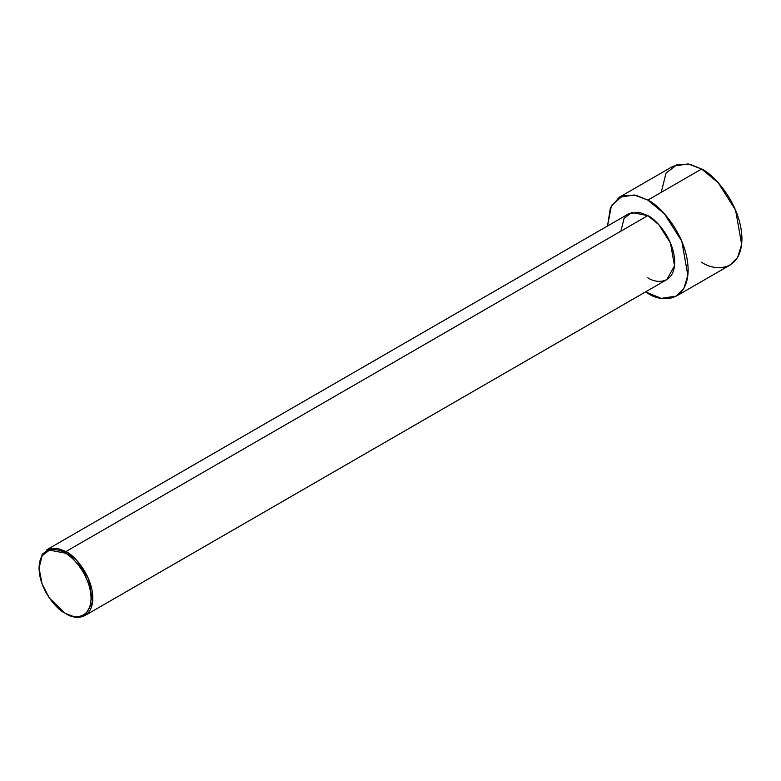 <?xml version="1.0" encoding="UTF-8"?>
<svg xmlns="http://www.w3.org/2000/svg" width="781" height="781" viewBox="0 0 781 781"><rect width="100%" height="100%" fill="white"/><g stroke="black" fill="none" stroke-linecap="round" stroke-linejoin="round"><path stroke-width="1.17" d="M65.048 553.104C72.653 556.287 90.694 575.714 91.055 598.139C90.694 620.153 72.653 618.747 65.048 613.153L65.946 613.671C73.814 619.46 92.48 620.915 92.841 598.139C92.48 574.943 73.814 554.852 65.946 551.552L65.048 553.104C57.443 547.51 39.401 546.104 39.05 568.119C39.401 590.543 57.443 609.971 65.048 613.153C72.653 618.747 90.694 620.153 91.055 598.139C90.694 575.714 72.653 556.287 65.048 553.104L65.946 551.552L76.987 560.67L88.595 578.926L92.646 601.78L84.963 615.555L74.908 617.068L65.048 613.153L49.447 598.139L42.106 584.012L39.05 568.119L42.106 555.76L49.447 550.107L65.048 553.104M84.963 615.555L666.828 279.618L674.511 265.843L670.459 242.998L658.852 224.733L647.81 215.615L65.946 551.552L647.81 215.615C655.679 218.914 674.345 239.006 674.706 262.201C674.345 284.977 655.679 283.523 647.81 277.733M647.81 200.092L664.377 213.76L681.784 241.153L687.856 275.429L683.853 288.423L676.336 296.087L661.263 298.362L645.565 291.889L647.81 293.265C659.613 301.944 687.602 304.131 688.159 269.972C687.602 235.169 659.613 205.032 647.81 200.092L701.602 169.028L647.81 200.092L636.173 195.348L622.887 195.65L611.494 205.423L607.53 226.012L610.371 207.707L619.284 197.261L634.367 194.986L647.81 200.092M676.336 296.087L730.137 265.032L737.645 257.369L741.657 244.375L735.575 210.099L718.169 182.705L701.602 169.028C713.404 173.968 741.403 204.114 741.95 238.908C741.403 273.077 713.404 270.89 701.602 262.201M661.263 192.321L666.008 173.138L677.4 164.371L690.306 164.371L701.602 169.028L688.159 163.932L673.076 166.207L619.284 197.261M620.915 231.147L624.078 218.358L631.673 212.51L647.81 215.615L638.848 212.217L628.793 213.73L46.928 549.668L56.984 548.155L65.946 551.552L49.808 548.447L42.213 554.295L39.05 568.119M65.946 613.671L65.048 613.153"/></g></svg>
